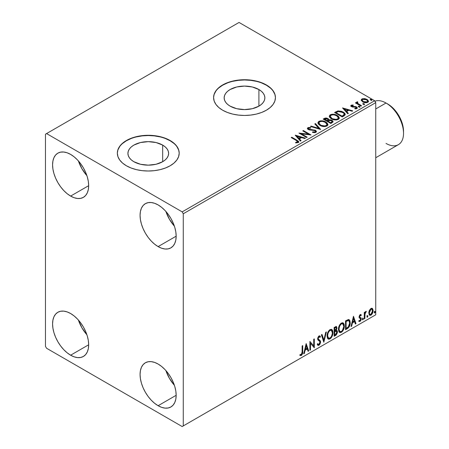 <?xml version="1.0" encoding="UTF-8"?>
<svg xmlns="http://www.w3.org/2000/svg" width="449" height="449" viewBox="0 0 449 449"><rect width="100%" height="100%" fill="white"/><g stroke="black" fill="none" stroke-linecap="round" stroke-linejoin="round"><path stroke-width="0.67" d="M258.905 89.531L258.905 106.149L252.304 108.697L244.514 109.59L236.724 108.697L230.124 106.149A20.351 11.753 180 0 1 224.158 97.837A20.351 11.753 180 0 1 236.724 86.983A20.351 11.753 180 0 1 258.905 89.531L261.436 91.31L263.316 93.341L264.478 95.547L264.865 97.837L264.478 100.133L263.316 102.338L261.436 104.37L258.905 106.149L258.905 89.531A20.351 11.753 180 0 1 264.865 97.837A20.351 11.753 180 0 1 252.304 108.697A20.351 11.753 180 0 1 230.124 106.149L227.592 104.37L225.707 102.338L224.551 100.133L224.158 97.837L224.551 95.547L225.707 93.341L227.592 91.31L230.124 89.531L236.724 86.983L244.514 86.09L252.304 86.983L258.905 89.531M162.667 145.094L162.667 161.713L156.061 164.261L148.277 165.153L140.486 164.261L133.881 161.713A20.351 11.753 180 0 1 127.92 153.401A20.351 11.753 180 0 1 140.486 142.546A20.351 11.753 180 0 1 162.667 145.094L165.198 146.874L167.079 148.905L168.235 151.111L168.628 153.401L168.235 155.696L167.079 157.902L165.198 159.934L162.667 161.713L162.667 145.094A20.351 11.753 180 0 1 168.628 153.401A20.351 11.753 180 0 1 156.061 164.261A20.351 11.753 180 0 1 133.881 161.713L131.349 159.934L129.469 157.902L128.313 155.696L127.92 153.401L128.313 151.111L129.469 148.905L131.349 146.874L133.881 145.094L140.486 142.546L148.277 141.654L156.061 142.546L162.667 145.094M179.207 153.277A30.93 17.859 0 0 0 170.149 140.773L170.149 140.52A30.93 17.859 180 0 1 179.207 153.148A30.93 17.859 180 0 1 160.113 169.649A30.93 17.859 180 0 1 126.399 165.776L131.091 167.999L136.434 169.649L142.238 170.665L148.277 171.007L154.31 170.665L160.113 169.649L165.457 167.999L170.149 165.776L173.993 163.071L176.85 159.984L178.612 156.634L179.207 153.148L178.612 149.669L176.85 146.318L173.993 143.231L170.149 140.52L165.457 138.303L160.113 136.653L154.31 135.637L148.277 135.289L142.238 135.637L136.434 136.653L131.091 138.303L126.399 140.52L122.555 143.231L119.698 146.318L117.935 149.669L117.341 153.148L117.935 156.634L119.698 159.984L122.555 163.071L126.399 165.776A30.93 17.859 180 0 1 117.341 153.148A30.93 17.859 180 0 1 136.434 136.653A30.93 17.859 180 0 1 170.149 140.52L170.149 140.773A30.93 17.859 0 0 0 136.535 136.878A30.93 17.859 0 0 0 117.341 153.277M275.445 97.714A30.93 17.859 0 0 0 266.386 85.209L266.386 84.956A30.93 17.859 180 0 1 275.445 97.585A30.93 17.859 180 0 1 256.351 114.085A30.93 17.859 180 0 1 222.642 110.213L227.329 112.435L232.677 114.085L238.481 115.101L244.514 115.444L250.548 115.101L256.351 114.085L261.7 112.435L266.386 110.213L270.231 107.507L273.093 104.421L274.85 101.07L275.445 97.585L274.85 94.105L273.093 90.754L270.231 87.667L266.386 84.956L261.7 82.739L256.351 81.089L250.548 80.074L244.514 79.726L238.481 80.074L232.677 81.089L227.329 82.739L222.642 84.956L218.792 87.667L215.935 90.754L214.173 94.105L213.584 97.585L214.173 101.07L215.935 104.421L218.792 107.507L222.642 110.213A30.93 17.859 180 0 1 213.584 97.585A30.93 17.859 180 0 1 232.677 81.089A30.93 17.859 180 0 1 266.386 84.956L266.386 85.209A30.93 17.859 0 0 0 232.778 81.314A30.93 17.859 0 0 0 213.584 97.714M165.894 370.565A25.52 14.733 -120 0 0 174.403 385.298L169.419 378.355L165.894 370.565M158.115 405.716A25.52 14.733 60 0 1 141.446 383.227A25.52 14.733 60 0 1 145.358 362.775A25.52 14.733 60 0 1 158.115 364.038L161.634 366.474L165.024 369.611L168.139 373.338L170.878 377.508L173.123 381.964L174.79 386.527L175.817 391.028L176.16 395.294L158.115 405.716L154.596 403.281L151.212 400.143L148.091 396.416L145.358 392.246L143.113 387.79L141.446 383.227L140.419 378.726L140.071 374.46L140.419 370.593L141.446 367.276L143.113 364.639L145.358 362.775L148.091 361.765L151.212 361.641L154.596 362.41L158.115 364.038A25.52 14.733 60 0 1 174.79 386.527A25.52 14.733 60 0 1 170.878 406.979L168.139 407.989L165.024 408.113L161.634 407.344L158.115 405.716L176.16 395.294L175.817 399.161L174.79 402.478L173.123 405.116L170.878 406.979A25.52 14.733 60 0 1 158.115 405.716M78.401 160.938A25.52 14.733 -120 0 0 86.91 175.671L81.926 168.723L78.401 160.938M70.628 196.084A25.52 14.733 60 0 1 53.953 173.6A25.52 14.733 60 0 1 57.865 153.148A25.52 14.733 60 0 1 70.628 154.411L74.147 156.847L77.531 159.984L80.652 163.711L83.385 167.881L85.63 172.337L87.297 176.9L88.324 181.402L88.672 185.667L70.628 196.084L67.109 193.654L63.719 190.511L60.604 186.784L57.865 182.614L55.62 178.163L53.953 173.6L52.926 169.099L52.584 164.834L52.926 160.967L53.953 157.65L55.62 155.012L57.865 153.148L60.604 152.138L63.719 152.015L67.109 152.783L70.628 154.411A25.52 14.733 60 0 1 87.297 176.9A25.52 14.733 60 0 1 83.385 197.352L80.652 198.363L77.531 198.486L74.147 197.717L70.628 196.084L88.672 185.667L88.324 189.534L87.297 192.851L85.63 195.489L83.385 197.352A25.52 14.733 60 0 1 70.628 196.084M165.894 211.451A25.52 14.733 -120 0 0 174.403 226.184L169.419 219.235L165.894 211.451M158.115 246.596A25.52 14.733 60 0 1 141.446 224.113A25.52 14.733 60 0 1 145.358 203.661A25.52 14.733 60 0 1 158.115 204.924L161.634 207.359L165.024 210.497L168.139 214.224L170.878 218.394L173.123 222.85L174.79 227.413L175.817 231.914L176.16 236.18L158.115 246.596L154.596 244.166L151.212 241.023L148.091 237.297L145.358 233.126L143.113 228.676L141.446 224.113L140.419 219.612L140.071 215.346L140.419 211.479L141.446 208.162L143.113 205.524L145.358 203.661L148.091 202.651L151.212 202.527L154.596 203.29L158.115 204.924A25.52 14.733 60 0 1 174.79 227.413A25.52 14.733 60 0 1 170.878 247.865L168.139 248.875L165.024 248.999L161.634 248.23L158.115 246.596L176.16 236.18L175.817 240.047L174.79 243.358L173.123 246.001L170.878 247.865A25.52 14.733 60 0 1 158.115 246.596M78.401 320.053A25.52 14.733 -120 0 0 86.91 334.786L81.926 327.843L78.401 320.053M70.628 355.204A25.52 14.733 60 0 1 53.953 332.715A25.52 14.733 60 0 1 57.865 312.263A25.52 14.733 60 0 1 70.628 313.531L74.147 315.961L77.531 319.099L80.652 322.825L83.385 326.995L85.63 331.452L87.297 336.015L88.324 340.516L88.672 344.781L70.628 355.204L67.109 352.768L63.719 349.631L60.604 345.904L57.865 341.734L55.62 337.278L53.953 332.715L52.926 328.213L52.584 323.948L52.926 320.081L53.953 316.764L55.62 314.126L57.865 312.263L60.604 311.252L63.719 311.129L67.109 311.898L70.628 313.531A25.52 14.733 60 0 1 87.297 336.015A25.52 14.733 60 0 1 83.385 356.467L80.652 357.477L77.531 357.6L74.147 356.832L70.628 355.204L88.672 344.781L88.324 348.649L87.297 351.965L85.63 354.603L83.385 356.467A25.52 14.733 60 0 1 70.628 355.204M45.472 134.206L45.472 346.364L46.567 348.256L182.176 426.55L375.751 314.794L183.271 425.916L183.271 213.763L375.751 102.636L375.751 314.794L375.751 102.636L374.657 100.744L182.176 211.872L46.567 133.578L239.048 22.45L374.657 100.744L239.048 22.45L45.472 134.206L45.472 346.364L46.567 348.256L182.176 426.55L183.271 425.916L183.271 213.763L182.176 211.872L46.567 133.578L45.472 134.206M371.985 308.261L372.53 308.62L370.941 308.469L369.353 310.455L368.814 312.453L369.308 314.968L370.447 315.366L371.435 314.794L372.575 313.076L373.029 311.483L373.068 309.995L372.53 308.62L371.851 308.233L370.941 308.469L369.353 310.455L368.781 313.076L369.656 315.277L370.941 315.153C372.395 313.93 373.113 312.409 373.097 310.585L372.221 308.362M364.268 318.897L364.857 318.554L365.043 313.621L366.227 311.325L365.531 311.696L364.857 313.048L364.857 312.094L364.268 312.437L364.268 318.897L364.857 318.554L364.947 314.115L366.328 311.353L365.879 311.393L364.857 313.048L364.857 312.094L364.268 312.437L364.268 318.897M360.468 315.366L359.784 315.198L360.979 315.698L361.322 314.94L360.777 314.586L361.322 314.94L360.188 314.682L359.694 315.114L359.077 317.269L359.391 318.083L360.592 318.683L360.687 319.604L360.014 320.67L359.206 320.457L358.869 321.254L360.081 321.428L361.159 319.89L361.131 317.954L359.913 317.275L359.655 316.652L360.092 315.546L360.979 315.698L361.322 314.94L360.278 314.631L359.065 317.022L359.251 317.909L360.592 318.683L360.732 319.217L360.014 320.67L359.206 320.457L359.127 321.49L358.689 321.237M347.301 328.69L349.165 326.894L350.153 323.897L349.979 320.777L348.733 319.492L345.522 320.878L345.522 329.718L347.301 328.69L346.864 328.438L345.522 329.212L346.864 328.438L347.301 328.69C349.339 327.192 350.321 325.188 350.231 322.691L349.159 319.637L348.503 319.475L345.522 320.878L345.522 329.718L347.301 328.69M334.135 336.29L336.25 334.965L337.367 332.821L337.294 330.874L336.262 330.296L336.98 328L336.279 326.507L334.135 327.45L334.135 336.29L335.667 335.409L337.474 331.856L336.913 330.408L336.262 330.296L336.98 328L336.453 326.58L334.135 327.45L334.135 336.29M323.83 342.239L326.384 331.929L325.738 332.299L323.881 340.078L322.017 334.449L321.377 334.819L323.83 342.239L326.384 331.929L325.738 332.299L323.881 340.078L322.017 334.449L321.377 334.819L323.83 342.239M310.484 349.951L310.484 343.373L314.311 347.739L314.311 338.9L313.722 339.236L313.722 345.831L309.894 341.448L309.894 350.287L310.484 349.951L309.894 349.782L310.484 349.951L310.484 343.373L314.311 347.739L314.311 338.9L313.722 339.236L313.722 345.831L309.894 341.448L309.894 350.287L310.484 349.951M299.881 355.277L301.33 355.462L300.892 355.21L302.042 353.677L302.289 351.303C302.525 352.768 302.059 354.07 300.892 355.21L301.33 355.462C302.497 354.323 302.963 353.021 302.727 351.556L302.289 351.303L302.289 345.837L302.289 351.303L302.727 351.556L302.727 345.584L302.138 345.926L302.076 353.206L301.47 354.452L300.179 354.424L299.881 355.277L300.897 355.619L301.543 355.316L302.62 353.385L302.727 345.584L302.138 345.926L302.138 351.803L301.324 354.558L300.179 354.424L299.881 355.277L300.173 355.473M306.162 343.603L303.709 353.857L304.349 353.486L305.135 350.198L307.29 348.957L308.076 351.337L308.716 350.966L306.162 343.603L303.709 353.857L304.349 353.486L305.135 350.198L307.29 348.957L308.076 351.337L308.716 350.966L306.162 343.603M319.009 336.868L318.571 336.615L317.797 338.176L318.234 338.428L319.009 336.868L319.536 336.829L318.571 336.615L320.03 337.407L320.491 336.598L319.884 335.903L319.014 335.953L317.645 338.81L317.948 339.977L319.811 341.515L320.002 342.273L318.93 344.389L318.33 344.411L317.735 343.608L317.252 344.332L317.982 345.343L318.975 345.27L319.946 344.22L320.569 342.379L320.373 340.87L318.442 339.197L318.234 338.428L318.835 336.986L319.514 336.817L320.03 337.407L320.491 336.598L319.514 335.801L318.661 336.222L317.724 338.052L317.718 339.461L319.71 341.38L319.997 342.43L318.93 344.389L318.173 344.293L317.735 343.608L317.252 344.332L317.606 344.984L318.094 345.399L318.975 345.27L317.774 345.18M327.068 335.992L327.456 338.086L328.724 339.197L330.021 338.894L331.323 337.687L332.254 335.987L332.917 333.366L332.793 331.053L332.249 329.903L331.295 329.302L329.633 329.858L328.371 331.311L327.411 333.568L327.068 335.992L328.281 339.034L330.021 338.894C332.019 337.165 332.995 335.049 332.956 332.546L331.749 329.471L329.976 329.628C327.995 331.373 327.024 333.495 327.068 335.992M338.456 329.42L338.843 331.514L340.106 332.625L341.408 332.322L342.705 331.115L343.642 329.414L344.304 326.793L344.181 324.481L343.631 323.331L342.677 322.73L341.016 323.28L339.758 324.739L338.793 326.99L338.456 329.42L339.663 332.462L341.408 332.322C343.401 330.593 344.377 328.477 344.344 325.974L343.137 322.898L341.363 323.056C339.377 324.801 338.411 326.923 338.456 329.42M353.47 316.287L351.017 326.546L351.657 326.176L352.443 322.887L354.592 321.647L355.378 324.026L356.023 323.656L353.47 316.287L351.017 326.546L351.657 326.176L352.443 322.887L354.592 321.647L355.378 324.026L356.023 323.656L353.47 316.287M362.399 319.351L362.68 319.856L363.106 319.609L363.263 318.363L362.427 319.076L362.893 319.8L363.381 318.784L362.893 318.33L362.399 319.351L362.893 319.8M366.917 316.741L367.198 317.247L367.619 317.005L367.776 315.759L366.945 316.472L367.405 317.196L367.899 316.175L367.405 315.726L366.917 316.741L367.405 317.196M374.275 312.493L374.556 312.998L374.977 312.757L375.139 311.511L374.303 312.223L374.769 312.947L375.257 311.926L374.769 311.471L374.275 312.493L374.769 312.947M361.305 100.424L363.247 102.17L366.541 102.709L368.438 101.614L367.899 100.048L365.189 98.701L362.506 98.735L361.557 99.28L361.237 100.032L362.719 101.901C364.291 102.821 365.969 102.961 367.759 102.316L368.506 101.266L367.035 99.403L364.476 98.589L361.967 98.971L361.237 100.531M360.985 106.11L361.574 105.773L357.578 103.248L357.297 102.636L357.859 102.249L357.544 101.743L356.646 102.148L356.803 103.017L355.978 102.54L355.389 102.883L360.985 106.11L361.574 105.773L357.864 103.523L357.544 101.743L356.585 102.4L356.803 103.017L355.978 102.54L355.389 102.883L360.985 106.11M351.937 106.059L352.117 106.823L351.937 105.554L353.279 105.459L353.144 104.982L353.144 105.448L353.144 104.982L351.09 105.257L350.809 105.779L351.314 106.52L352.611 107.064L355.198 107.053L356.231 107.496L356.281 108.125L354.749 108.355L354.929 108.849L356.472 108.765L357.286 108.187L357.011 107.3L356.035 106.705L351.999 106.239L351.825 105.638L353.279 105.459L353.144 104.982L351.213 105.178L351.213 105.683L352.218 105.459M344.018 115.904L345.225 114.742L345.023 113.659L343.861 112.469L341.577 111.307L338.018 110.92L334.584 112.514L342.239 116.931L344.018 115.904L345.264 114.433L343.221 112.059L337.839 110.954L334.584 112.514L342.239 116.931L344.018 115.904M328.853 120.023L327.944 118.536L327.944 119.041L325.862 118.485L324.279 118.968L327.944 119.041L327.944 118.536L324.279 118.463L324.279 118.968L323.634 119.339L324.279 118.968L324.279 118.463L323.201 119.086L330.857 123.509L333.051 121.926L332.922 121.129L332.019 120.326L330.548 119.816L328.853 119.894L328.359 118.828L326.631 118.053L325.11 118.093L323.201 119.086L330.857 123.509L333.091 121.685L332.019 120.326L328.876 119.692L328.876 120.197M320.547 129.458L315.445 123.565L314.805 123.935L318.751 128.363L311.078 126.085L310.439 126.455L320.648 129.402L315.445 123.565L314.805 123.935L318.751 128.363L311.078 126.085L310.439 126.455L320.547 129.458M307.2 137.164L301.504 133.875L311.028 134.953L303.372 130.536L302.783 130.872L308.491 134.167L298.955 133.084L306.611 137.501L307.2 137.164L301.504 133.875L311.028 134.953L303.372 130.536L302.783 130.872L308.491 134.167L298.955 133.084L306.611 137.501L307.2 137.164M296.295 140.498L297.704 141.805L295.622 142.372L295.913 142.883L298.243 142.563L298.759 141.946L298.506 141.272L291.794 137.22L291.205 137.557L296.295 140.498C297.412 140.935 297.799 141.474 297.451 142.108L295.622 142.372L295.913 142.883L298.243 142.563L298.765 141.856L296.963 140.206L291.794 137.22L291.205 137.557L296.295 140.498M295.229 135.239L300.432 141.07L301.071 140.7L299.404 138.831L301.554 137.59L304.792 138.55L305.432 138.185L295.324 135.177L300.432 141.07L301.071 140.7L299.404 138.831L301.554 137.59L304.792 138.55L305.432 138.185L295.229 135.239M315.888 132.371L316.399 131.271L315.249 130.143L309.647 129.458L308.558 128.942L308.659 128.161L310.669 128.133L310.657 127.6L308.502 127.482L307.458 128.145L307.761 129.121L308.979 129.828L314.833 130.575L315.439 131.243L315.17 131.871L312.588 131.899L312.498 132.399L315.125 132.64L316.444 131.574L315.434 130.244L308.856 129.166L308.659 128.161L310.669 128.133L310.657 127.6L307.879 127.701L307.402 128.42L308.3 129.525L314.833 130.575L315.456 131.372L315.063 131.944L312.588 131.899L312.498 132.399L315.888 132.371M319.991 125.394L322.393 126.332L325.25 126.523L327.259 125.782L327.905 124.457L327.052 122.858L325.115 121.595L322.489 120.854L320.541 120.832L318.678 121.477L317.898 122.678L318.408 124.087L319.991 125.394C322.146 126.669 324.459 126.871 326.939 125.995L327.91 124.581L325.845 121.976C323.673 120.68 321.344 120.478 318.846 121.376L317.892 122.796L319.991 125.394M331.379 118.822L333.775 119.76L336.638 119.95L338.641 119.21L339.292 117.879L338.434 116.285L336.497 115.023L333.876 114.282L331.923 114.259L330.06 114.905L329.285 116.106L329.791 117.509L331.379 118.822C333.528 120.096 335.846 120.298 338.322 119.423L339.298 118.008L337.233 115.404C335.061 114.102 332.726 113.906 330.228 114.804L329.28 116.224L331.379 118.822M342.531 107.923L347.734 113.76L348.373 113.389L346.707 111.52L348.862 110.28L352.1 111.24L352.74 110.869L342.531 107.923L347.734 113.76L348.373 113.389L346.707 111.52L348.862 110.28L352.1 111.24L352.74 110.869L342.531 107.923M358.583 106.873L359.436 107.047L359.862 106.621L358.706 106.138L358.28 106.379L358.583 106.873L359.711 106.963L359.559 106.306L358.431 106.222L358.583 106.873L358.431 106.222M363.095 104.269L363.954 104.443L364.375 104.016L363.219 103.528L362.798 103.775L363.095 104.269L364.223 104.353L364.077 103.702L362.949 103.618L363.095 104.269L362.949 103.618M370.459 100.02L371.458 100.161L371.738 99.768L370.582 99.28L370.156 99.526L370.459 100.02L371.587 100.105L371.435 99.454L370.307 99.369L370.459 100.02L370.307 99.369M274.85 94.357L273.093 91.007M270.231 87.92L266.386 85.209L261.7 82.992M256.351 81.342L250.548 80.326L244.514 79.978L238.481 80.326L232.677 81.342M227.329 82.992L222.642 85.209L218.792 87.92M215.935 91.007L214.173 94.357M178.612 149.921L176.85 146.57M173.993 143.484L170.149 140.773L165.457 138.556M160.113 136.906L154.31 135.89L148.277 135.542L142.238 135.89L136.434 136.906M131.091 138.556L126.399 140.773L122.555 143.484M119.698 146.57L117.935 149.921M298.753 142.249L297.676 141.143L291.642 137.809L291.794 137.22L291.794 137.725L296.963 140.711L296.963 140.206L296.963 140.711L298.714 142.097M297.704 142.17L297.221 142.715L295.622 142.877L296.957 142.776L296.957 142.271L296.957 142.776L297.451 142.614L297.451 142.108M295.734 135.806L304.854 138.517L295.734 135.806M299.404 139.336L299.404 138.831L299.404 139.336L300.774 140.874L299.404 139.336M297.12 136.782L298.871 138.741L300.516 137.787L300.516 137.282L300.516 137.787L298.871 138.741L298.871 138.236L298.871 138.741L297.12 136.782L297.12 136.277L300.516 137.282L298.871 138.236L297.12 136.277L297.12 136.782M299.876 133.617L308.491 134.672L308.491 134.167L308.491 134.672L299.876 133.617M303.221 131.125L303.372 130.536L303.372 131.041L310.124 134.936L303.221 131.125M301.504 134.38L301.504 133.875L301.504 134.38L306.762 137.416L301.504 134.38M315.451 131.939L314.485 132.618L312.583 132.421L312.588 131.899L312.588 132.404L315.063 132.449L315.456 131.372M307.447 128.672L307.879 127.701L307.879 128.206L310.657 128.105L310.657 127.6L310.657 128.133L308.502 127.987L307.402 128.902M308.373 129.065L308.659 128.161M308.659 128.667L308.856 129.671L308.856 129.166L308.856 129.671L310.203 130.036L310.203 129.531L310.203 130.036L311.69 130.058L311.69 129.553L311.69 130.058L315.434 130.749L315.434 130.244L316.405 131.81M316.399 131.776L314.631 130.401L309.473 129.924L308.558 129.447L308.412 128.908M311.017 126.624L311.078 126.085L311.078 126.59L318.751 128.869L318.751 128.363L318.751 128.869L311.017 126.624M315.103 124.266L315.445 123.565L315.445 124.07L320.137 129.334L315.445 124.07L315.103 124.266M317.914 123.06L318.846 121.376L318.846 121.881C321.344 120.983 323.673 121.185 325.845 122.482L325.845 121.976L325.845 122.482L327.893 124.828M327.905 124.962L327.484 123.868L326.182 122.684L322.489 121.359L319.211 121.69L317.898 123.183M320.159 121.398L319.621 121.539M326.928 124.945L326.597 125.692L325.508 126.326L322.494 126.315L320.058 125.22L318.902 123.385M318.897 122.964L320.58 125.557C322.292 126.579 324.144 126.747 326.131 126.057L326.131 125.552C324.144 126.242 322.292 126.074 320.58 125.052L318.897 122.964L319.654 121.814C321.664 121.118 323.533 121.286 325.256 122.313L326.934 124.356L326.131 126.057L326.934 124.356M328.853 119.894L328.853 120.399L332.019 120.832L332.019 120.326L333.051 121.926M333.057 121.948L331.34 120.523L328.853 120.399M332.922 121.634L332.692 121.342M329.689 120.276L329.263 120.321M326.631 118.558L326.12 118.491M332.092 122.016L330.66 123.217L327.809 121.578L327.809 121.067L329.134 120.411L331.429 120.663L332.092 121.516L331.328 122.83L332.092 122.021L332.092 121.516L330.66 122.712L330.66 123.217L331.328 122.83L331.328 122.324L330.66 122.712L327.809 121.067L327.809 121.578L330.66 123.217L330.66 122.712L327.809 121.067L330.352 120.315L331.57 120.753L332.092 121.511M327.983 120.399L327.59 120.787M327.327 120.949L327.327 120.444L327.029 121.123L327.327 120.949L327.029 121.123L324.571 119.703L324.571 119.198L327.366 118.884L328.028 119.703L327.327 120.949L328.028 119.703M327.029 120.618L324.571 119.198L324.571 119.703L327.029 121.123L327.029 120.618L324.571 119.198L325.974 118.57L327.366 118.884L328.028 119.675L327.029 120.618M329.302 116.487L330.228 114.804L330.228 115.309C332.726 114.411 335.061 114.607 337.233 115.909L337.233 115.404L337.233 115.909L339.276 118.255M339.292 118.384L338.872 117.296L337.564 116.111L333.876 114.787L330.599 115.118L329.656 115.758L329.285 116.611M331.547 114.826L331.008 114.966M338.31 118.373L337.985 119.12L336.896 119.754L333.876 119.743L331.441 118.648L330.284 116.813M330.284 116.392L331.963 118.985C333.68 120.006 335.526 120.175 337.519 119.485L337.519 118.979C335.526 119.67 333.68 119.501 331.963 118.48L330.284 116.392L331.042 115.241C333.051 114.546 334.92 114.714 336.638 115.741L338.316 117.778L337.519 119.485L338.316 117.778M345.023 114.164L342.946 112.413L340.061 111.431L337.687 111.492L335.021 112.766L335.745 112.351L335.745 111.846L335.745 112.351L337.839 111.459L337.839 110.954L337.839 111.459L343.221 112.564L343.221 112.059L343.221 112.564L345.236 114.686M344.22 114.703L343.07 116.044M342.677 116.28L342.043 116.645L335.959 113.131L342.043 116.645L342.043 116.139L335.959 112.626L335.959 113.131L335.959 112.626L338.254 111.548L342.626 112.396C343.9 113.047 344.377 113.833 344.057 114.753L344.057 115.258L344.22 114.226L342.677 115.775L342.677 116.28L344.057 115.258L344.057 114.753L342.043 116.139L342.043 116.645L342.677 116.28L342.677 115.775L342.043 116.139L335.959 112.626L338.254 111.548L340.634 111.599L343.642 113.131L344.17 113.917L344.057 114.753M343.042 108.495L352.162 111.206L343.042 108.495M346.707 112.026L346.707 111.52L346.707 112.026L348.082 113.563L346.707 112.026M344.428 109.466L346.173 111.425L347.823 110.476L347.823 109.971L347.823 110.476L346.173 111.425L346.173 110.92L346.173 111.425L344.428 109.466L344.428 108.961L347.823 109.971L346.173 110.92L344.428 108.961L344.428 109.466M351.747 106.334L351.937 105.554M352.768 106.531L352.117 106.318L352.117 106.823L352.768 107.036L352.768 106.531L352.768 107.036L353.935 107.03L353.935 106.525L352.768 106.531M355.462 106.548L353.935 106.525L353.935 107.03L355.462 107.053L355.462 106.548L355.462 107.053L356.523 107.44L356.523 106.935L355.462 106.548M355.518 108.894L356.141 108.731L356.141 108.226L354.749 108.355L354.929 108.849L356.899 108.585L357.337 107.968L356.523 106.935L357.281 108.203M350.865 106.009L351.213 105.178L350.809 105.751L351.556 106.677L355.962 107.289L356.141 108.731L356.366 108.506L355.479 108.894M356.377 108.248L356.394 107.867L356.141 108.226M352.639 105.453L350.854 106.043M357.292 108.231L355.76 107.12L352.42 106.957L351.825 106.144M358.403 106.75L359.559 106.811L359.559 106.306L359.711 107.468M359.711 106.963L359.559 106.306M359.756 106.957L358.381 106.767M355.827 103.135L355.978 102.54L355.978 103.046L356.803 103.523L356.803 103.017L356.803 103.523L355.827 103.135M356.635 102.675L356.904 101.895L356.904 102.4L357.544 102.249L357.544 101.743L357.584 102.31L356.596 102.799M357.297 103.186L357.494 102.344M357.494 102.849L357.864 104.028L357.864 103.523L357.864 104.028L359.694 105.189L359.694 104.684L359.694 105.189L361.136 106.026L357.965 104.106L357.297 103.141M362.921 104.14L364.077 104.207L364.077 103.702L364.223 104.858M364.223 104.353L364.077 103.702M364.268 104.353L362.899 104.157M362.506 99.235L361.265 100.279L361.967 98.971L361.967 99.476L364.476 99.094L364.476 98.589L364.476 99.094L367.035 99.908L367.035 99.403L367.035 99.908L368.472 101.513L367.899 100.554L366.479 99.627L363.056 99.106M367.568 101.435L366.872 102.524L365.104 102.681L362.955 101.839L362.18 100.413M362.152 100.11L363.314 102.063L363.314 101.558L363.314 102.063L367.069 102.423L367.069 101.917L363.314 101.558L362.152 100.11L362.652 99.369L366.451 99.745L367.596 101.143L367.069 102.423L367.596 101.143M370.279 99.891L371.435 99.959L371.435 99.454L371.587 100.61M371.587 100.105L371.435 99.454M371.632 100.099L370.257 99.908M300.516 137.282L298.871 138.236L297.12 136.277L300.516 137.282M325.256 122.313L326.586 123.43L326.911 124.569L326.266 125.467L324.779 125.967L321.158 125.355L319.609 124.345L318.908 123.149L319.402 121.988L321.024 121.404L322.578 121.421L325.256 122.313M336.638 115.741L337.968 116.858L338.299 117.997L337.654 118.895L336.166 119.395L332.541 118.783L330.992 117.773L330.296 116.577L330.784 115.41L332.412 114.832L333.966 114.843L336.638 115.741M347.823 109.971L346.173 110.92L344.428 108.961L347.823 109.971M366.451 99.745L367.591 101.081L367.243 101.805L366.148 102.198L363.505 101.665L362.158 100.172L362.483 99.482L363.589 99.094L366.451 99.745M299.741 355.226L300.892 355.21L299.943 355.316M306.066 344.018L308.278 350.714L308.716 350.966L307.935 350.916L308.278 350.714L306.066 344.018M306.852 348.705L307.29 348.957L306.852 348.705L304.703 349.945L305.135 350.198L304.703 349.945L303.911 353.234L304.349 353.486L303.85 353.273L304.703 349.945L306.852 348.705M305.775 345.455L304.95 348.895L305.387 349.148L304.95 348.895L305.775 345.455L306.212 345.708L307.037 348.2L305.387 349.148L306.212 345.708L305.775 345.455M309.894 341.498L313.722 345.831L309.894 341.498M313.873 339.152L313.873 347.447L313.873 339.152M313.93 347.52L314.311 347.739L313.93 347.52M310.046 343.12L310.484 343.373L310.046 343.12L310.046 349.698L310.046 343.12M317.572 343.855L318.33 344.411M320.053 336.346L319.705 336.963L320.053 336.346M318.594 339.365L317.797 338.176L318.156 339.113L319.318 339.826L318.594 339.365M320.592 341.947L318.88 339.573L320.592 341.947L320.154 341.695L318.537 345.017L318.975 345.27L320.592 341.947M317.656 345.146L319.228 344.394L320.131 342.127L319.772 340.342L317.819 338.473L318.1 337.098L319.076 336.565M318.897 344.759L319.228 344.394M320.053 340.937L319.935 340.617M318.06 344.226L317.488 343.732M321.72 334.617L323.443 339.826L323.881 340.078L323.443 339.826L321.72 334.617M325.806 332.26L323.589 341.515L325.806 332.26M331.53 329.364L332.518 332.294L332.956 332.546L332.518 332.294C332.557 334.797 331.581 336.913 329.583 338.641L330.021 338.894L328.067 338.888M327.764 338.731L329.583 338.641L331.401 336.61L332.479 333.113L332.131 330.161M328.528 337.979L327.349 336.576L327.635 332.984L329.285 330.453L330.11 330.049L331.025 330.211M331.413 330.436L329.566 330.268L331.413 330.436L332.367 332.889C332.406 334.903 331.62 336.61 330.004 337.996L328.629 338.103L327.22 335.397L328.629 338.103M327.658 335.65C327.624 333.641 328.404 331.929 330.004 330.52L329.566 330.268C327.966 331.676 327.186 333.388 327.22 335.397L327.658 335.65L328.073 333.237L329.201 331.21L330.279 330.385L331.463 330.464L332.238 331.693L332.361 333.214L331.817 335.661L331.048 337.019L330.004 337.996L328.965 338.232L328.219 337.743L327.658 335.65M336.211 326.496L336.98 328L336.542 327.748L336.217 329.33M336.093 327.517L335.656 327.265L334.286 327.764L334.724 328.017L336.093 327.517L336.391 328.354L335.824 330.049L336.262 330.296L335.83 330.043L334.724 330.851L334.286 330.599L334.286 327.764L335.7 327.293M336.666 330.318L337.474 331.856L337.036 331.603L335.229 335.156L335.667 335.409L335.229 335.156L334.135 335.785L335.813 334.713L336.582 333.585L337.036 331.603L336.61 330.256M336.149 329.476L336.542 327.748L336.11 326.395M336.52 327.332L336.441 326.962M335.959 331.149L336.756 331.525L336.756 333.018L336.116 334.135L334.724 335.044L334.724 331.76L334.286 331.508L334.286 334.791L334.724 335.044L334.724 331.76L336.481 331.21L335.521 330.896L335.959 331.149L335.521 330.896L334.584 331.334L335.021 331.587L334.286 331.508L334.724 331.76L335.959 331.149L336.885 332.198L335.397 334.657L334.724 335.044L334.286 334.791L334.286 331.508L335.521 330.896L336.318 331.272M336.391 328.354L334.724 330.851L334.724 328.017L334.286 327.764L334.286 330.599L334.724 330.851L334.724 328.017L335.998 327.484L336.391 328.354M342.913 322.792L343.906 325.721L344.344 325.974L343.906 325.721C343.94 328.225 342.963 330.341 340.971 332.069L341.408 332.322L339.455 332.316M339.147 332.159L340.971 332.069L342.789 330.037L343.867 326.541L343.519 323.589M339.915 331.407L338.731 330.004L338.905 326.765L340.404 324.111L341.493 323.476L342.413 323.639M342.795 323.858L340.948 323.695L342.795 323.858L343.754 326.316C343.794 328.331 343.002 330.037 341.386 331.424L340.011 331.525L338.602 328.82L340.011 331.525M339.04 329.072C339.006 327.068 339.786 325.357 341.386 323.948L340.948 323.695C339.349 325.104 338.568 326.816 338.602 328.82L339.04 329.072L339.461 326.664L340.583 324.638L341.661 323.813L342.851 323.892L343.625 325.121L343.743 326.642L342.435 330.447L341.386 331.424L340.353 331.659L339.601 331.171L339.04 329.072M348.935 319.536L349.793 322.438L350.231 322.691L349.793 322.438C349.883 324.936 348.901 326.939 346.864 328.438L348.469 327.04L349.563 324.492L349.709 321.26L348.895 319.497M348.806 320.614L347.751 320.238L348.188 320.491L347.751 320.238L346.056 320.968L346.493 321.22L345.674 321.192L346.106 321.445L348.188 320.491L348.806 320.614L349.642 323.027L348.317 326.973L346.106 328.472L345.674 328.219L346.106 328.472L346.106 321.445L345.674 321.192L345.674 328.219L345.674 321.192L347.548 320.277L348.446 320.412M353.369 316.708L355.586 323.403L356.023 323.656L355.238 323.6L355.586 323.403L353.369 316.708M354.154 321.394L354.592 321.647L354.154 321.394L352.005 322.635L352.443 322.887L352.005 322.635L351.219 325.923L351.657 326.176L351.157 325.957L352.005 322.635L354.154 321.394M353.082 318.139L352.257 321.585L352.695 321.838L352.257 321.585L353.082 318.139L353.52 318.392L354.345 320.883L352.695 321.838L353.52 318.392L353.082 318.139M361.322 314.94L360.564 314.429M360.884 314.687L360.569 315.378L360.884 314.687M360.221 315.451L359.784 315.198L359.217 316.399L359.655 316.652L360.221 315.451L360.979 315.698M359.795 317.151L359.217 316.399L359.795 317.151M360.227 315.181L359.655 315.293L359.222 316.242L359.357 316.899L359.946 317.224M361.131 317.954L360.384 317.477L361.131 317.954L360.693 317.701L361.322 318.841L360.884 318.588L361.322 318.841L360.081 321.428L358.869 321.254M358.942 321.327L359.924 320.973L360.581 320.002L360.884 318.588L360.541 317.522L360.884 318.588L359.643 321.175L358.931 321.327M360.014 320.67L359.206 320.457M359.251 317.909L360.592 318.683M359.531 318.122L360.025 318.313M362.455 318.077L362.893 318.33M363.381 318.784L362.944 318.532L362.422 319.565M362.399 319.576L362.915 318.29M364.42 312.347L364.857 313.048L364.42 312.347M365.262 312.049L365.767 311.466L365.609 311.948L366.047 312.201L365.301 312.016M364.717 312.97L364.509 313.862L364.947 314.115L364.509 313.862L364.42 316.13L364.857 316.382L364.42 316.13L364.42 318.302L364.857 318.554L364.268 318.392L364.751 312.863M366.968 315.473L367.405 315.726M367.899 316.175L367.462 315.922L366.94 316.96M366.912 316.972L367.434 315.686M372.53 308.62L372.092 308.368L372.664 310.332L373.097 310.585L372.664 310.332C372.676 312.156 371.957 313.677 370.504 314.901L370.941 315.153L369.448 315.125M369.106 314.951L370.257 315.03L371.587 313.857M371.839 313.441L372.664 310.332L371.946 308.227M369.808 314.266L369.022 313.29L369.134 311.101L370.133 309.294L371.48 309.007M371.828 309.204L370.504 309.013L371.828 309.204L372.513 310.927L370.941 314.362L370.01 314.429L368.932 312.493L370.01 314.429M369.37 312.745L370.941 309.266L370.504 309.013L368.932 312.493L369.37 312.745L370.234 309.933L371.127 309.17L371.918 309.26L372.49 311.37L371.643 313.705L370.24 314.519L369.572 313.885L369.37 312.745M374.331 311.219L374.769 311.471M375.257 311.926L374.82 311.673L374.298 312.706M374.275 312.723L374.792 311.432M307.037 348.2L305.387 349.148L306.212 345.708L307.037 348.2M346.106 321.445L348.564 320.519L349.339 321.254L349.642 323.027L348.665 326.535L346.106 328.472L346.106 321.445M354.345 320.883L352.695 321.838L353.52 318.392L354.345 320.883M182.176 211.872L374.657 100.744L375.751 102.636L183.271 213.763L182.176 211.872M183.271 425.916L375.751 314.794L183.271 425.916M403.528 133.325L403.528 131.304A22.27 12.858 -120 0 0 387.779 104.028L386.028 103.017A24.746 14.289 60 0 1 403.528 133.325A24.746 14.289 60 0 1 386.028 143.427M375.751 157.734L398.403 144.657A24.746 14.289 -120 0 0 402.197 124.822A24.746 14.289 -120 0 0 386.028 103.017L390.849 106.149L393.807 108.894L398.914 115.786L402.326 123.655L403.528 131.304M386.028 103.017L375.751 108.955L386.028 103.017A24.746 14.289 -120 0 0 374.921 101.199A24.746 14.289 60 0 1 386.028 103.017L387.779 104.028M298.765 141.856L298.765 142.361M327.91 124.581L327.91 125.086M339.298 118.008L339.298 118.514M350.809 105.751L350.809 106.256M359.874 106.716L359.874 107.221M364.392 104.112L364.392 104.617M368.506 101.266L368.506 101.771M371.75 99.858L371.75 100.363M328.281 339.034L327.843 338.782M336.453 326.58L336.015 326.328M339.663 332.462L339.225 332.209M360.704 315.456L360.266 315.204M359.986 317.32L359.548 317.067M359.464 320.687L359.026 320.434M360.435 318.549L359.997 318.296M369.656 315.277L369.218 315.024"/></g></svg>
